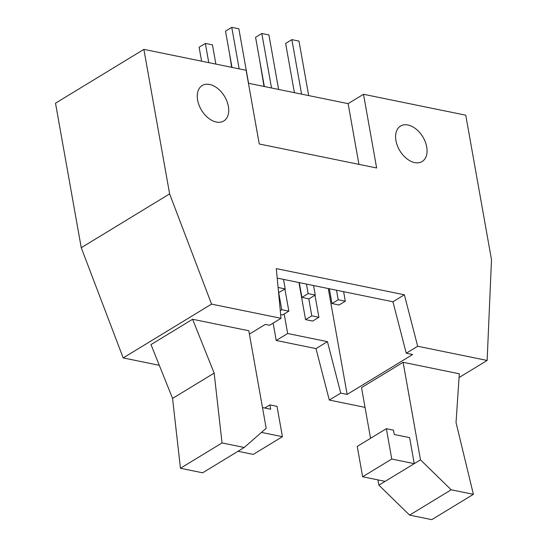 <?xml version="1.0" encoding="UTF-8"?>
<svg xmlns="http://www.w3.org/2000/svg" width="547" height="547" viewBox="0 0 547 547"><rect width="100%" height="100%" fill="white"/><g stroke="black" fill="none" stroke-linecap="round" stroke-linejoin="round"><path stroke-width="0.82" d="M264.351 86.522L255.579 37.292L261.822 33.497L271.524 87.992M280.29 310.58L281.746 309.691L278.71 292.666M281.746 309.691L288.843 311.14L284.919 289.089M229.453 53.203L231.654 67.322M288.843 311.14L282.608 314.942L280.666 314.546M278.628 89.441L268.919 34.946L261.822 33.497M301.917 297.411L308.152 293.609L315.257 295.059L309.014 298.86L301.917 297.411L299.277 282.608M308.152 293.609L306.457 284.078M315.257 295.059L313.554 285.527M331.974 303.551L338.21 299.756L345.307 301.206L339.072 305L331.974 303.551L329.335 288.754M338.21 299.756L336.514 290.225M345.307 301.206L343.612 291.674M312.665 321.082L305.561 319.633L311.804 315.831L318.901 317.287L312.665 321.082M305.561 319.633L298.956 282.546M311.804 315.831L308.768 298.806M318.901 317.287L314.969 295.23M278.095 287.462L285.199 288.919L278.587 292.638M285.199 288.919L283.496 279.387M237.979 451.282L253.309 454.413L282.423 436.691L261.473 432.41M214.157 373.102L222.034 442.94L180.448 468.266L172.565 398.428L214.157 373.102L192.592 319.263L248.803 330.75L266.177 428.294L244.222 447.48L222.034 442.94M180.448 468.266L202.636 472.806L244.222 447.48M192.592 319.263L150.999 344.583L172.565 398.428M262.478 407.549L270.69 409.224L269.917 404.889L277.014 406.346L282.423 436.691M269.917 404.889L264.782 408.021M370.551 438.318L361.519 387.625L403.112 362.299L459.323 373.792L456.034 422.551L473.381 494.324L431.788 519.65L409.6 515.117L378.893 485.162L377.956 479.897M403.112 362.299L420.486 459.842L451.186 489.791L409.6 515.117M451.186 489.791L473.381 494.324M420.486 459.842L414.243 463.637L391.761 459.042L362.647 476.772L385.136 481.367L414.243 463.637L409.614 437.627L394.23 434.482L393.457 430.147L386.36 428.698L357.246 446.42L362.647 476.772M385.136 481.367L378.893 485.162M391.761 459.042L386.36 428.698M308.686 95.588L298.977 41.093L291.879 39.637L285.637 43.439L294.409 92.669M301.582 94.139L291.879 39.637M259.51 59.349L264.03 86.46M248.57 83.301L238.861 28.8L231.764 27.35L225.521 31.152L231.983 67.39M239.155 68.86L231.764 27.35M215.88 64.102L212.455 44.881L205.351 43.432L199.115 47.227L201.604 61.182M208.776 62.645L205.351 43.432M248.441 83.274L348.124 103.65L363.509 94.282L376.637 167.977L259.251 143.984L246.123 70.283L143.882 49.38L55.507 103.192L81.25 247.702L123.184 357.923L159.3 365.307M363.509 94.282L465.75 115.185L491.493 259.688L487.138 360.452L417.676 346.251L404.37 294.792L276.31 268.611L281.021 318.313L211.559 304.111L169.625 193.891L81.25 247.702M211.559 304.111L123.184 357.923M169.625 193.891L143.882 49.38M228.386 106.398A20.752 13.422 -121.3 0 1 223.791 120.976A20.752 13.422 -121.3 0 1 201.535 110.234A20.752 13.422 -121.3 0 1 202.205 85.53A20.752 13.422 -121.3 0 1 217.665 88.45A20.752 13.422 -121.3 0 1 228.386 106.398M426.715 146.945A20.752 13.422 -121.3 0 1 422.12 161.522A20.752 13.422 -121.3 0 1 399.864 150.774A20.752 13.422 -121.3 0 1 400.534 126.077A20.752 13.422 -121.3 0 1 415.993 128.996A20.752 13.422 -121.3 0 1 426.715 146.945M348.124 103.65L358.941 164.36M487.138 360.452L459.07 377.539M404.37 294.792L392.931 301.759L406.243 353.212L412.643 354.524L347.14 394.408L328.282 288.542M340.74 393.102L327.427 341.643L315.988 348.603L329.301 400.062L340.74 393.102L347.14 394.408M327.427 341.643L287.66 333.513L276.221 340.473L315.988 348.603M287.66 333.513L284.18 313.978M329.301 400.062L365.04 407.371M406.243 353.212L417.676 346.251M277.213 278.102L392.931 301.759M281.021 318.313L269.582 325.274L265.316 324.405L249.398 334.094M276.221 340.473L273.131 323.113"/></g></svg>
